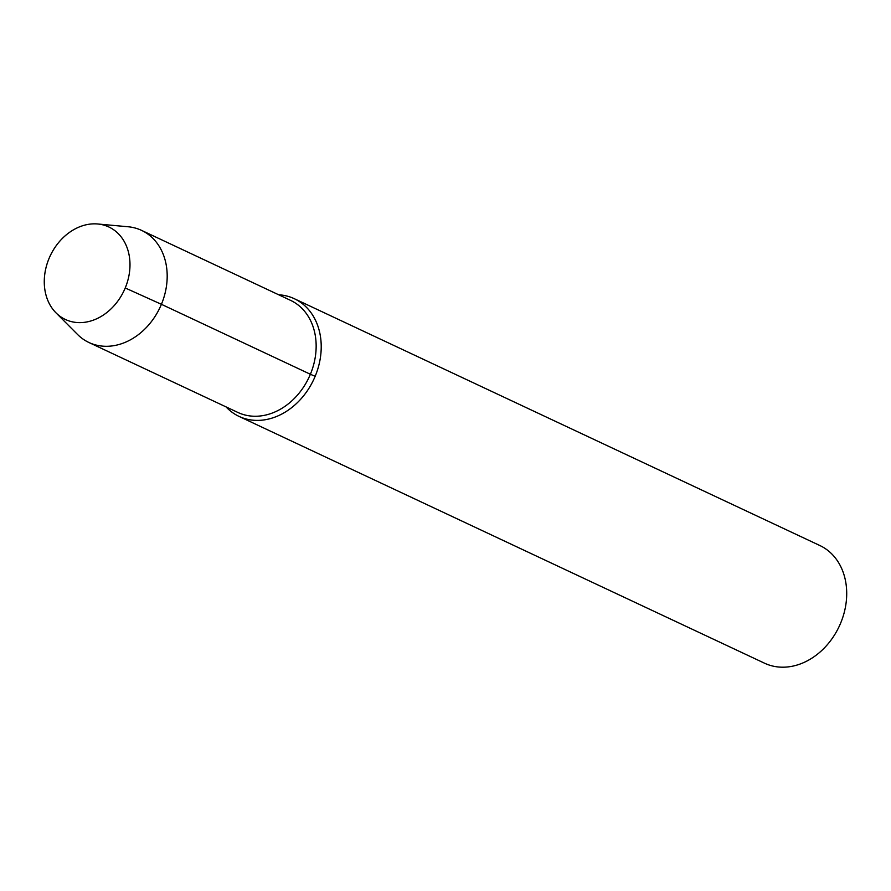 <?xml version="1.0" encoding="UTF-8"?>
<svg xmlns="http://www.w3.org/2000/svg" width="891" height="891" viewBox="0 0 891 891"><rect width="100%" height="100%" fill="white"/><g stroke="black" fill="none" stroke-linecap="round" stroke-linejoin="round"><path stroke-width="1.34" d="M125.23 287.971A51.099 40.808 -64.8 0 0 108.869 226.993A51.099 40.808 -64.8 0 0 50.197 255.862A51.099 40.808 -64.8 0 0 65.388 319.479A51.099 40.808 -64.8 0 0 125.23 287.971A51.099 40.808 -64.8 0 0 108.869 226.993A51.099 40.808 -64.8 0 0 97.732 223.986A51.099 40.808 -64.8 0 0 50.197 255.884A51.099 40.808 -64.8 0 0 55.988 312.841A51.099 40.808 -64.8 0 0 65.388 319.479A51.099 40.808 -64.8 0 0 125.23 287.971L161.416 304.31A61.925 49.462 -64.8 0 0 141.602 230.401A61.925 49.462 -64.8 0 0 128.092 226.76L97.72 223.986M239.055 416.409L764.545 663.205A65.01 51.923 -64.8 0 0 840.647 623.11A65.01 51.923 -64.8 0 0 819.843 545.515L294.331 298.719M315.158 376.314A65.01 51.923 -64.8 0 1 226.047 406.897A65.01 51.923 -64.8 0 0 239.033 416.398A65.01 51.923 -64.8 0 0 315.158 376.314A65.01 51.923 -64.8 0 0 294.353 298.73A65.01 51.923 -64.8 0 0 278.705 294.787A65.01 51.923 -64.8 0 1 315.158 376.314L310.38 374.265A61.925 49.462 -64.8 0 0 290.555 300.356M77.517 334.437A61.925 49.462 -64.8 0 0 88.911 342.489A61.925 49.462 -64.8 0 0 161.416 304.31L310.38 374.265A61.925 49.462 -64.8 0 1 237.864 412.444M77.506 334.426L55.988 312.841M290.533 300.345L141.58 230.39M237.886 412.455L88.922 342.5"/></g></svg>
